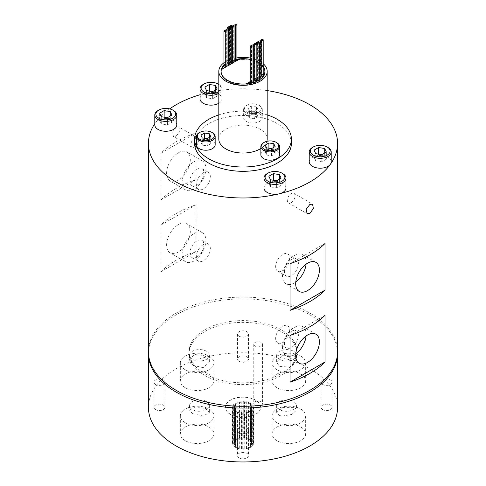<?xml version="1.0" encoding="UTF-8"?>
<svg xmlns="http://www.w3.org/2000/svg" width="486" height="486" viewBox="0 0 486 486"><rect width="100%" height="100%" fill="white"/><g stroke="black" fill="none" stroke-linecap="round" stroke-linejoin="round"><path stroke-width="0.36" stroke-dasharray="2.43 1.82" d="M196.933 185.202A9.896 5.717 120 0 0 203.397 176.479A9.896 5.717 120 0 0 201.878 168.551A9.896 5.717 120 0 0 196.933 169.043A9.896 5.717 120 0 0 190.463 177.761A9.896 5.717 120 0 0 191.982 185.695A9.896 5.717 120 0 0 196.933 185.202M203.342 172.743A9.896 5.717 -60 0 1 208.294 172.251A9.896 5.717 -60 0 1 209.806 180.185A9.896 5.717 -60 0 1 203.342 188.902A9.896 5.717 -60 0 1 198.391 189.394A9.896 5.717 -60 0 1 196.879 181.46A9.896 5.717 -60 0 1 203.342 172.743M178.459 152.762A16.773 9.684 -60 0 1 186.843 151.936A16.773 9.684 -60 0 1 189.412 165.374A16.773 9.684 -60 0 1 178.459 180.148A16.773 9.684 -60 0 1 170.076 180.98A16.773 9.684 -60 0 1 167.506 167.542A16.773 9.684 -60 0 1 178.459 152.762M194.011 161.741A16.773 9.684 -60 0 1 202.395 160.915A16.773 9.684 -60 0 1 204.964 174.353A16.773 9.684 -60 0 1 194.011 189.127A16.773 9.684 -60 0 1 185.628 189.959A16.773 9.684 -60 0 1 183.058 176.521A16.773 9.684 -60 0 1 194.011 161.741M291.4 259.5A9.896 5.717 -60 0 1 296.351 259.008A9.896 5.717 -60 0 1 297.869 266.935A9.896 5.717 -60 0 1 291.4 275.659A9.896 5.717 -60 0 1 286.454 276.151A9.896 5.717 -60 0 1 284.936 268.217A9.896 5.717 -60 0 1 291.4 259.5M282.658 270.611A9.896 5.717 120 0 0 289.121 261.887A9.896 5.717 120 0 0 287.609 253.959A9.896 5.717 120 0 0 282.658 254.451A9.896 5.717 120 0 0 276.194 263.169A9.896 5.717 120 0 0 277.706 271.103A9.896 5.717 120 0 0 282.658 270.611M306.089 264.141A16.773 9.684 120 0 0 302.705 254.743A16.773 9.684 120 0 0 294.322 255.569A16.773 9.684 120 0 0 283.368 270.35A16.773 9.684 120 0 0 285.938 283.788A16.773 9.684 120 0 0 294.322 282.955A16.773 9.684 120 0 0 295.774 282.02M218.809 91.55A9.896 5.717 0 0 0 218.809 84.503M218.809 84.443A10.996 6.348 180 0 1 222.011 88.926A10.996 6.348 180 0 1 218.809 93.403M218.809 103.281A10.996 6.348 0 0 0 222.011 98.798A10.996 6.348 0 0 0 218.791 94.308A10.996 6.348 0 0 0 206.811 92.935A94.576 54.602 0 0 0 200.019 94.746M176.782 124.914A10.996 6.348 0 0 0 173.563 120.425A10.996 6.348 0 0 0 155.623 122.484A94.576 54.602 0 0 0 154.791 123.693M285.981 187.96A10.996 6.348 0 0 0 282.761 183.471A10.996 6.348 0 0 0 270.775 182.092A10.996 6.348 0 0 0 263.989 187.96M331.209 161.844A10.996 6.348 0 0 0 327.989 157.355A10.996 6.348 0 0 0 316.003 155.982A10.996 6.348 0 0 0 309.218 161.844M293.544 407.396L282.797 407.408L276.649 412.426L279.547 415.475L282.281 416.052L291.788 414.461L296.442 410.202L295.476 408.434L293.544 407.396M279.547 409.607A9.896 5.717 180 0 1 276.649 405.567A9.896 5.717 180 0 1 282.761 400.288A9.896 5.717 180 0 1 293.544 401.527A9.896 5.717 180 0 1 296.442 405.567A9.896 5.717 180 0 1 290.33 410.846A9.896 5.717 180 0 1 279.547 409.607M203.719 355.454L206.453 357.113L209.351 362.143L203.203 367.702L192.456 365.193L190.524 363.078L189.558 359.919L194.206 354.488L203.719 355.454M206.453 351.244A9.896 5.717 0 0 0 195.67 350.005A9.896 5.717 0 0 0 189.558 355.284A9.896 5.717 0 0 0 192.456 359.324A9.896 5.717 0 0 0 203.239 360.563A9.896 5.717 0 0 0 209.351 355.284A9.896 5.717 0 0 0 206.453 351.244M293.544 355.23L282.724 355.26L276.649 362.143L279.547 366.547L290.397 366.966L296.442 359.919L293.544 355.23M279.547 359.324A9.896 5.717 180 0 1 276.649 355.284A9.896 5.717 180 0 1 282.761 350.005A9.896 5.717 180 0 1 293.544 351.244A9.896 5.717 180 0 1 296.442 355.284A9.896 5.717 180 0 1 290.33 360.563A9.896 5.717 180 0 1 279.547 359.324M192.456 413.592L189.558 410.202L195.591 406.721L206.453 408.75L209.351 412.426L203.257 416.089L192.456 413.592M206.453 401.527A9.896 5.717 0 0 0 195.67 400.288A9.896 5.717 0 0 0 189.558 405.567A9.896 5.717 0 0 0 192.456 409.607A9.896 5.717 0 0 0 203.239 410.846A9.896 5.717 0 0 0 209.351 405.567A9.896 5.717 0 0 0 206.453 401.527M185.263 440.693A16.773 9.684 180 0 1 180.349 433.846A16.773 9.684 180 0 1 190.706 424.904A16.773 9.684 180 0 1 208.98 427.006A16.773 9.684 180 0 1 213.895 433.846A16.773 9.684 180 0 1 203.537 442.795A16.773 9.684 180 0 1 185.263 440.693M185.263 422.735A16.773 9.684 180 0 1 180.349 415.888A16.773 9.684 180 0 1 190.706 406.946A16.773 9.684 180 0 1 208.98 409.042A16.773 9.684 180 0 1 213.895 415.888A16.773 9.684 180 0 1 203.537 424.837A16.773 9.684 180 0 1 185.263 422.735M185.263 387.719A16.773 9.684 180 0 1 180.349 380.872A16.773 9.684 180 0 1 190.706 371.93A16.773 9.684 180 0 1 208.98 374.026A16.773 9.684 180 0 1 213.895 380.872A16.773 9.684 180 0 1 203.537 389.821A16.773 9.684 180 0 1 185.263 387.719M185.263 369.761A16.773 9.684 180 0 1 180.349 362.914A16.773 9.684 180 0 1 190.706 353.972A16.773 9.684 180 0 1 208.98 356.068A16.773 9.684 180 0 1 213.895 362.914A16.773 9.684 180 0 1 203.537 371.863A16.773 9.684 180 0 1 185.263 369.761M277.02 387.719A16.773 9.684 180 0 1 272.105 380.872A16.773 9.684 180 0 1 282.463 371.93A16.773 9.684 180 0 1 300.737 374.026A16.773 9.684 180 0 1 305.651 380.872A16.773 9.684 180 0 1 295.294 389.821A16.773 9.684 180 0 1 277.02 387.719M277.02 369.761A16.773 9.684 180 0 1 272.105 362.914A16.773 9.684 180 0 1 282.463 353.972A16.773 9.684 180 0 1 300.737 356.068A16.773 9.684 180 0 1 305.651 362.914A16.773 9.684 180 0 1 295.294 371.863A16.773 9.684 180 0 1 277.02 369.761M277.02 440.693A16.773 9.684 180 0 1 272.105 433.846A16.773 9.684 180 0 1 282.463 424.904A16.773 9.684 180 0 1 300.737 427.006A16.773 9.684 180 0 1 305.651 433.846A16.773 9.684 180 0 1 295.294 442.795A16.773 9.684 180 0 1 277.02 440.693M277.02 422.735A16.773 9.684 180 0 1 272.105 415.888A16.773 9.684 180 0 1 282.463 406.946A16.773 9.684 180 0 1 300.737 409.042A16.773 9.684 180 0 1 305.651 415.888A16.773 9.684 180 0 1 295.294 424.837A16.773 9.684 180 0 1 277.02 422.735M227.509 63.909A0.881 0.51 0 0 0 228.469 64.018A0.881 0.51 0 0 0 229.015 63.551A0.881 0.51 0 0 0 228.754 63.186A0.881 0.51 0 0 0 227.794 63.077A0.881 0.51 0 0 0 227.254 63.551A0.881 0.51 0 0 0 227.509 63.909M229.003 63.046A0.881 0.51 0 0 0 229.957 63.156A0.881 0.51 0 0 0 230.504 62.688A0.881 0.51 0 0 0 230.243 62.33A0.881 0.51 0 0 0 229.289 62.22A0.881 0.51 0 0 0 228.742 62.688A0.881 0.51 0 0 0 229.003 63.046M230.571 62.323A0.881 0.51 0 0 0 231.53 62.433A0.881 0.51 0 0 0 232.071 61.965A0.881 0.51 0 0 0 231.816 61.601A0.881 0.51 0 0 0 230.856 61.491A0.881 0.51 0 0 0 230.315 61.965A0.881 0.51 0 0 0 230.571 62.323M235.947 61.078A0.881 0.51 0 0 0 236.901 60.574A0.881 0.51 0 0 0 236.639 60.215A0.881 0.51 0 0 0 235.686 60.106A0.881 0.51 0 0 0 235.139 60.574A0.881 0.51 0 0 0 235.4 60.932A0.881 0.51 0 0 0 235.491 60.981M234.55 61.886A0.881 0.51 0 0 0 235.491 61.382A0.881 0.51 0 0 0 235.236 61.017A0.881 0.51 0 0 0 234.276 60.908A0.881 0.51 0 0 0 233.736 61.382A0.881 0.51 0 0 0 233.991 61.74A0.881 0.51 0 0 0 234.088 61.783M233.159 62.688A0.881 0.51 0 0 0 234.088 62.184A0.881 0.51 0 0 0 233.827 61.825A0.881 0.51 0 0 0 232.867 61.716A0.881 0.51 0 0 0 232.326 62.184A0.881 0.51 0 0 0 232.581 62.542A0.881 0.51 0 0 0 232.679 62.591M231.767 63.496A0.881 0.51 0 0 0 232.679 62.986A0.881 0.51 0 0 0 232.423 62.627A0.881 0.51 0 0 0 231.464 62.518A0.881 0.51 0 0 0 230.917 62.986A0.881 0.51 0 0 0 231.178 63.344A0.881 0.51 0 0 0 231.269 63.393M230.37 64.298A0.881 0.51 0 0 0 231.269 63.794A0.881 0.51 0 0 0 231.014 63.429A0.881 0.51 0 0 0 230.054 63.32A0.881 0.51 0 0 0 229.514 63.794A0.881 0.51 0 0 0 229.769 64.152A0.881 0.51 0 0 0 229.866 64.195M228.979 65.1A0.881 0.51 0 0 0 229.866 64.595A0.881 0.51 0 0 0 229.605 64.237A0.881 0.51 0 0 0 228.651 64.128A0.881 0.51 0 0 0 228.104 64.595A0.881 0.51 0 0 0 228.365 64.954A0.881 0.51 0 0 0 228.456 65.002M227.491 65.962A0.881 0.51 0 0 0 228.456 65.458A0.881 0.51 0 0 0 228.201 65.1A0.881 0.51 0 0 0 227.241 64.99A0.881 0.51 0 0 0 226.701 65.458A0.881 0.51 0 0 0 226.956 65.817A0.881 0.51 0 0 0 227.017 65.847M226.051 66.795A0.881 0.51 0 0 0 227.017 66.29A0.881 0.51 0 0 0 226.762 65.932A0.881 0.51 0 0 0 225.802 65.817A0.881 0.51 0 0 0 225.255 66.29A0.881 0.51 0 0 0 225.516 66.649A0.881 0.51 0 0 0 225.729 66.74M224.757 67.542A0.881 0.51 0 0 0 225.729 67.032A0.881 0.51 0 0 0 225.468 66.673A0.881 0.51 0 0 0 224.514 66.564A0.881 0.51 0 0 0 223.967 67.032M257.926 80.245A0.881 0.51 0 0 0 257.671 79.88A0.881 0.51 0 0 0 256.711 79.771A0.881 0.51 0 0 0 256.171 80.245M257.914 79.74A0.881 0.51 0 0 0 257.926 79.747A0.881 0.51 0 0 1 257.659 79.382A0.881 0.51 0 0 1 258.2 78.914A0.881 0.51 0 0 1 259.16 79.024A0.881 0.51 0 0 1 259.415 79.382M260.891 78.471A0.881 0.51 0 0 0 260.63 78.112A0.881 0.51 0 0 0 259.67 77.997A0.881 0.51 0 0 0 259.129 78.471A0.881 0.51 0 0 0 259.384 78.829A0.881 0.51 0 0 0 259.415 78.847M252.009 82.207A0.881 0.51 0 0 0 251.754 81.848A0.881 0.51 0 0 0 250.794 81.739A0.881 0.51 0 0 0 250.254 82.207M253.303 81.466A0.881 0.51 0 0 0 253.042 81.101A0.881 0.51 0 0 0 252.082 80.992A0.881 0.51 0 0 0 251.541 81.466A0.881 0.51 0 0 0 251.797 81.824A0.881 0.51 0 0 0 252.009 81.915M256.171 80.014A0.881 0.51 0 0 0 256.237 79.819A0.881 0.51 0 0 0 255.976 79.461A0.881 0.51 0 0 0 255.016 79.352A0.881 0.51 0 0 0 254.476 79.819A0.881 0.51 0 0 0 254.731 80.178A0.881 0.51 0 0 0 254.743 80.184M256.128 79.364A0.881 0.51 0 0 0 257.082 79.473A0.881 0.51 0 0 0 257.629 79.005A0.881 0.51 0 0 0 257.367 78.647A0.881 0.51 0 0 0 256.414 78.538A0.881 0.51 0 0 0 255.867 79.005A0.881 0.51 0 0 0 256.128 79.364M257.519 78.556A0.881 0.51 0 0 0 258.479 78.665A0.881 0.51 0 0 0 259.02 78.197A0.881 0.51 0 0 0 258.765 77.833A0.881 0.51 0 0 0 257.805 77.724A0.881 0.51 0 0 0 257.258 78.197A0.881 0.51 0 0 0 257.519 78.556M258.91 77.742A0.881 0.51 0 0 0 259.87 77.851A0.881 0.51 0 0 0 260.411 77.383A0.881 0.51 0 0 0 260.156 77.025A0.881 0.51 0 0 0 259.196 76.916A0.881 0.51 0 0 0 258.655 77.383A0.881 0.51 0 0 0 258.91 77.742M261.802 76.569A0.881 0.51 0 0 0 261.547 76.211A0.881 0.51 0 0 0 260.587 76.102A0.881 0.51 0 0 0 260.046 76.569A0.881 0.51 0 0 0 260.302 76.928A0.881 0.51 0 0 0 260.891 77.08M254.743 80.633A0.881 0.51 0 0 0 254.482 80.275A0.881 0.51 0 0 0 253.522 80.16A0.881 0.51 0 0 0 252.981 80.633A0.881 0.51 0 0 0 253.236 80.992A0.881 0.51 0 0 0 253.303 81.022M263.199 75.755A0.881 0.51 0 0 0 262.938 75.397A0.881 0.51 0 0 0 261.978 75.287A0.881 0.51 0 0 0 261.438 75.755A0.881 0.51 0 0 0 261.693 76.12A0.881 0.51 0 0 0 261.802 76.168M291.211 202.638A5.498 3.177 120 0 0 294.802 197.796A5.498 3.177 120 0 0 293.963 193.392A5.498 3.177 120 0 0 291.211 193.659A5.498 3.177 120 0 0 287.621 198.507A5.498 3.177 120 0 0 288.459 202.911A5.498 3.177 120 0 0 291.211 202.638M194.789 137.994A5.498 3.177 -60 0 1 197.541 137.72A5.498 3.177 -60 0 1 198.379 142.125A5.498 3.177 -60 0 1 194.789 146.972A5.498 3.177 -60 0 1 192.037 147.246A5.498 3.177 -60 0 1 191.198 142.835A5.498 3.177 -60 0 1 194.789 137.994M176.126 136.195L179.814 131.408L178.933 126.98L176.126 127.217L172.633 132.119L173.435 136.505L176.126 136.195M246.973 112.084A8.469 4.89 0 0 0 258.947 112.084A8.469 4.89 0 0 0 258.947 105.17L259.573 105.529A9.349 5.395 180 0 1 262.306 109.344A9.349 5.395 180 0 1 256.541 114.332A9.349 5.395 180 0 1 246.353 113.159A9.349 5.395 180 0 1 243.614 109.344A9.349 5.395 180 0 1 246.353 105.529A9.349 5.395 180 0 1 259.573 105.529L258.947 105.17A8.469 4.89 0 0 0 246.973 105.17A8.469 4.89 0 0 0 246.973 112.084M246.353 121.421A9.349 5.395 0 0 0 256.541 122.594A9.349 5.395 0 0 0 262.306 117.606A9.349 5.395 0 0 0 259.573 113.791A9.349 5.395 0 0 0 249.385 112.618A9.349 5.395 0 0 0 243.614 117.606A9.349 5.395 0 0 0 246.353 121.421M215.17 144.822A9.349 5.395 0 0 0 212.431 141.007A9.349 5.395 0 0 0 202.243 139.834A9.349 5.395 0 0 0 196.478 144.822M279.565 154.785A9.349 5.395 0 0 0 276.826 150.97A9.349 5.395 0 0 0 266.638 149.797A9.349 5.395 0 0 0 260.867 154.785M251.912 439.873A0.881 0.51 180 0 1 252.167 440.231A0.881 0.51 180 0 1 251.627 440.705A0.881 0.51 180 0 1 250.667 440.589A0.881 0.51 180 0 1 250.405 440.231A0.881 0.51 180 0 1 250.952 439.763A0.881 0.51 180 0 1 251.912 439.873M251.912 403.957A0.881 0.51 180 0 1 252.167 404.316A0.881 0.51 180 0 1 251.627 404.783A0.881 0.51 180 0 1 250.667 404.674A0.881 0.51 180 0 1 250.405 404.316A0.881 0.51 180 0 1 250.952 403.848A0.881 0.51 180 0 1 251.912 403.957M252.908 441.209A0.881 0.51 180 0 1 253.17 441.567A0.881 0.51 180 0 1 252.623 442.035A0.881 0.51 180 0 1 251.669 441.926A0.881 0.51 180 0 1 251.408 441.567A0.881 0.51 180 0 1 251.955 441.1A0.881 0.51 180 0 1 252.908 441.209M252.908 405.294A0.881 0.51 180 0 1 253.17 405.652A0.881 0.51 180 0 1 252.623 406.12A0.881 0.51 180 0 1 251.669 406.01A0.881 0.51 180 0 1 251.408 405.652A0.881 0.51 180 0 1 251.955 405.184A0.881 0.51 180 0 1 252.908 405.294M253.279 442.649A0.881 0.51 180 0 1 253.54 443.007A0.881 0.51 180 0 1 252.993 443.475A0.881 0.51 180 0 1 252.034 443.366A0.881 0.51 180 0 1 251.778 443.007A0.881 0.51 180 0 1 252.319 442.539A0.881 0.51 180 0 1 253.279 442.649M253.279 406.733A0.881 0.51 180 0 1 253.54 407.092A0.881 0.51 180 0 1 252.993 407.56A0.881 0.51 180 0 1 252.034 407.45A0.881 0.51 180 0 1 251.778 407.092A0.881 0.51 180 0 1 252.319 406.624A0.881 0.51 180 0 1 253.279 406.733M252.993 444.095A0.881 0.51 180 0 1 253.249 444.453A0.881 0.51 180 0 1 252.708 444.927A0.881 0.51 180 0 1 251.748 444.812A0.881 0.51 180 0 1 251.487 444.453A0.881 0.51 180 0 1 252.034 443.985A0.881 0.51 180 0 1 252.993 444.095M252.993 408.179A0.881 0.51 180 0 1 253.249 408.538A0.881 0.51 180 0 1 252.708 409.005A0.881 0.51 180 0 1 251.748 408.896A0.881 0.51 180 0 1 251.487 408.538A0.881 0.51 180 0 1 252.034 408.07A0.881 0.51 180 0 1 252.993 408.179M252.064 445.449A0.881 0.51 180 0 1 252.319 445.808A0.881 0.51 180 0 1 251.778 446.276A0.881 0.51 180 0 1 250.819 446.166A0.881 0.51 180 0 1 250.563 445.808A0.881 0.51 180 0 1 251.104 445.34A0.881 0.51 180 0 1 252.064 445.449M252.064 409.534A0.881 0.51 180 0 1 252.319 409.892A0.881 0.51 180 0 1 251.778 410.36A0.881 0.51 180 0 1 250.819 410.251A0.881 0.51 180 0 1 250.563 409.892A0.881 0.51 180 0 1 251.104 409.425A0.881 0.51 180 0 1 252.064 409.534M250.563 446.616A0.881 0.51 180 0 1 250.819 446.98A0.881 0.51 180 0 1 250.278 447.448A0.881 0.51 180 0 1 249.318 447.339A0.881 0.51 180 0 1 249.057 446.98A0.881 0.51 180 0 1 249.604 446.506A0.881 0.51 180 0 1 250.563 446.616M250.563 410.7A0.881 0.51 180 0 1 250.819 411.059A0.881 0.51 180 0 1 250.278 411.533A0.881 0.51 180 0 1 249.318 411.423A0.881 0.51 180 0 1 249.057 411.059A0.881 0.51 180 0 1 249.604 410.591A0.881 0.51 180 0 1 250.563 410.7M248.583 447.521A0.881 0.51 180 0 1 248.844 447.879A0.881 0.51 180 0 1 248.297 448.353A0.881 0.51 180 0 1 247.344 448.244A0.881 0.51 180 0 1 247.082 447.879A0.881 0.51 180 0 1 247.623 447.412A0.881 0.51 180 0 1 248.583 447.521M248.583 411.606A0.881 0.51 180 0 1 248.844 411.964A0.881 0.51 180 0 1 248.297 412.438A0.881 0.51 180 0 1 247.344 412.328A0.881 0.51 180 0 1 247.082 411.964A0.881 0.51 180 0 1 247.623 411.496A0.881 0.51 180 0 1 248.583 411.606M246.268 448.104A0.881 0.51 180 0 1 246.53 448.463A0.881 0.51 180 0 1 245.983 448.93A0.881 0.51 180 0 1 245.029 448.821A0.881 0.51 180 0 1 244.768 448.463A0.881 0.51 180 0 1 245.315 447.989A0.881 0.51 180 0 1 246.268 448.104M246.268 412.189A0.881 0.51 180 0 1 246.53 412.547A0.881 0.51 180 0 1 245.983 413.015A0.881 0.51 180 0 1 245.029 412.906A0.881 0.51 180 0 1 244.768 412.547A0.881 0.51 180 0 1 245.315 412.073A0.881 0.51 180 0 1 246.268 412.189M243.778 448.317A0.881 0.51 180 0 1 244.033 448.675A0.881 0.51 180 0 1 243.492 449.143A0.881 0.51 180 0 1 242.532 449.034A0.881 0.51 180 0 1 242.277 448.675A0.881 0.51 180 0 1 242.818 448.207A0.881 0.51 180 0 1 243.778 448.317M243.778 412.401A0.881 0.51 180 0 1 244.033 412.76A0.881 0.51 180 0 1 243.492 413.228A0.881 0.51 180 0 1 242.532 413.118A0.881 0.51 180 0 1 242.277 412.76A0.881 0.51 180 0 1 242.818 412.286A0.881 0.51 180 0 1 243.778 412.401M241.269 448.147A0.881 0.51 180 0 1 241.53 448.505A0.881 0.51 180 0 1 240.983 448.979A0.881 0.51 180 0 1 240.029 448.864A0.881 0.51 180 0 1 239.768 448.505A0.881 0.51 180 0 1 240.315 448.037A0.881 0.51 180 0 1 241.269 448.147M241.269 412.231A0.881 0.51 180 0 1 241.53 412.59A0.881 0.51 180 0 1 240.983 413.057A0.881 0.51 180 0 1 240.029 412.948A0.881 0.51 180 0 1 239.768 412.59A0.881 0.51 180 0 1 240.315 412.122A0.881 0.51 180 0 1 241.269 412.231M238.93 447.612A0.881 0.51 180 0 1 239.185 447.971A0.881 0.51 180 0 1 238.644 448.438A0.881 0.51 180 0 1 237.684 448.329A0.881 0.51 180 0 1 237.423 447.971A0.881 0.51 180 0 1 237.97 447.503A0.881 0.51 180 0 1 238.93 447.612M238.93 411.697A0.881 0.51 180 0 1 239.185 412.055A0.881 0.51 180 0 1 238.644 412.523A0.881 0.51 180 0 1 237.684 412.414A0.881 0.51 180 0 1 237.423 412.055A0.881 0.51 180 0 1 237.97 411.587A0.881 0.51 180 0 1 238.93 411.697M235.333 445.601A0.881 0.51 180 0 1 235.595 445.966A0.881 0.51 180 0 1 235.048 446.434A0.881 0.51 180 0 1 234.088 446.324A0.881 0.51 180 0 1 233.833 445.966A0.881 0.51 180 0 1 234.374 445.492A0.881 0.51 180 0 1 235.333 445.601M235.333 409.686A0.881 0.51 180 0 1 235.595 410.044A0.881 0.51 180 0 1 235.048 410.518A0.881 0.51 180 0 1 234.088 410.409A0.881 0.51 180 0 1 233.833 410.044A0.881 0.51 180 0 1 234.374 409.577A0.881 0.51 180 0 1 235.333 409.686M234.331 444.271A0.881 0.51 180 0 1 234.592 444.629A0.881 0.51 180 0 1 234.045 445.097A0.881 0.51 180 0 1 233.092 444.988A0.881 0.51 180 0 1 232.83 444.629A0.881 0.51 180 0 1 233.377 444.155A0.881 0.51 180 0 1 234.331 444.271M234.331 408.349A0.881 0.51 180 0 1 234.592 408.714A0.881 0.51 180 0 1 234.045 409.182A0.881 0.51 180 0 1 233.092 409.072A0.881 0.51 180 0 1 232.83 408.714A0.881 0.51 180 0 1 233.377 408.24A0.881 0.51 180 0 1 234.331 408.349M233.966 442.825A0.881 0.51 180 0 1 234.222 443.189A0.881 0.51 180 0 1 233.681 443.657A0.881 0.51 180 0 1 232.721 443.548A0.881 0.51 180 0 1 232.46 443.189A0.881 0.51 180 0 1 233.007 442.716A0.881 0.51 180 0 1 233.966 442.825M233.966 406.91A0.881 0.51 180 0 1 234.222 407.274A0.881 0.51 180 0 1 233.681 407.742A0.881 0.51 180 0 1 232.721 407.633A0.881 0.51 180 0 1 232.46 407.274A0.881 0.51 180 0 1 233.007 406.8A0.881 0.51 180 0 1 233.966 406.91M234.252 441.379A0.881 0.51 180 0 1 234.513 441.744A0.881 0.51 180 0 1 233.966 442.211A0.881 0.51 180 0 1 233.007 442.102A0.881 0.51 180 0 1 232.751 441.744A0.881 0.51 180 0 1 233.292 441.27A0.881 0.51 180 0 1 234.252 441.379M234.252 405.464A0.881 0.51 180 0 1 234.513 405.822A0.881 0.51 180 0 1 233.966 406.296A0.881 0.51 180 0 1 233.007 406.187A0.881 0.51 180 0 1 232.751 405.822A0.881 0.51 180 0 1 233.292 405.354A0.881 0.51 180 0 1 234.252 405.464M235.181 440.03A0.881 0.51 180 0 1 235.437 440.389A0.881 0.51 180 0 1 234.896 440.857A0.881 0.51 180 0 1 233.936 440.747A0.881 0.51 180 0 1 233.681 440.389A0.881 0.51 180 0 1 234.222 439.915A0.881 0.51 180 0 1 235.181 440.03M235.181 404.109A0.881 0.51 180 0 1 235.437 404.474A0.881 0.51 180 0 1 234.896 404.941A0.881 0.51 180 0 1 233.936 404.832A0.881 0.51 180 0 1 233.681 404.474A0.881 0.51 180 0 1 234.222 404A0.881 0.51 180 0 1 235.181 404.109M236.682 438.858A0.881 0.51 180 0 1 236.943 439.216A0.881 0.51 180 0 1 236.396 439.69A0.881 0.51 180 0 1 235.437 439.575A0.881 0.51 180 0 1 235.181 439.216A0.881 0.51 180 0 1 235.722 438.749A0.881 0.51 180 0 1 236.682 438.858M236.682 402.943A0.881 0.51 180 0 1 236.943 403.301A0.881 0.51 180 0 1 236.396 403.769A0.881 0.51 180 0 1 235.437 403.659A0.881 0.51 180 0 1 235.181 403.301A0.881 0.51 180 0 1 235.722 402.833A0.881 0.51 180 0 1 236.682 402.943M238.656 437.953A0.881 0.51 180 0 1 238.918 438.311A0.881 0.51 180 0 1 238.377 438.785A0.881 0.51 180 0 1 237.417 438.67A0.881 0.51 180 0 1 237.156 438.311A0.881 0.51 180 0 1 237.703 437.843A0.881 0.51 180 0 1 238.656 437.953M238.656 402.037A0.881 0.51 180 0 1 238.918 402.396A0.881 0.51 180 0 1 238.377 402.87A0.881 0.51 180 0 1 237.417 402.754A0.881 0.51 180 0 1 237.156 402.396A0.881 0.51 180 0 1 237.703 401.928A0.881 0.51 180 0 1 238.656 402.037M240.971 437.376A0.881 0.51 180 0 1 241.232 437.734A0.881 0.51 180 0 1 240.685 438.202A0.881 0.51 180 0 1 239.732 438.093A0.881 0.51 180 0 1 239.47 437.734A0.881 0.51 180 0 1 240.017 437.266A0.881 0.51 180 0 1 240.971 437.376M240.971 401.46A0.881 0.51 180 0 1 241.232 401.819A0.881 0.51 180 0 1 240.685 402.287A0.881 0.51 180 0 1 239.732 402.177A0.881 0.51 180 0 1 239.47 401.819A0.881 0.51 180 0 1 240.017 401.351A0.881 0.51 180 0 1 240.971 401.46M243.468 437.163A0.881 0.51 180 0 1 243.723 437.522A0.881 0.51 180 0 1 243.182 437.989A0.881 0.51 180 0 1 242.222 437.88A0.881 0.51 180 0 1 241.967 437.522A0.881 0.51 180 0 1 242.508 437.054A0.881 0.51 180 0 1 243.468 437.163M243.468 401.248A0.881 0.51 180 0 1 243.723 401.606A0.881 0.51 180 0 1 243.182 402.074A0.881 0.51 180 0 1 242.222 401.965A0.881 0.51 180 0 1 241.967 401.606A0.881 0.51 180 0 1 242.508 401.138A0.881 0.51 180 0 1 243.468 401.248M245.971 437.327A0.881 0.51 180 0 1 246.232 437.692A0.881 0.51 180 0 1 245.685 438.159A0.881 0.51 180 0 1 244.731 438.05A0.881 0.51 180 0 1 244.47 437.692A0.881 0.51 180 0 1 245.017 437.218A0.881 0.51 180 0 1 245.971 437.327M245.971 401.412A0.881 0.51 180 0 1 246.232 401.77A0.881 0.51 180 0 1 245.685 402.244A0.881 0.51 180 0 1 244.731 402.135A0.881 0.51 180 0 1 244.47 401.77A0.881 0.51 180 0 1 245.017 401.302A0.881 0.51 180 0 1 245.971 401.412M248.316 437.868A0.881 0.51 180 0 1 248.577 438.226A0.881 0.51 180 0 1 248.03 438.694A0.881 0.51 180 0 1 247.07 438.585A0.881 0.51 180 0 1 246.815 438.226A0.881 0.51 180 0 1 247.356 437.752A0.881 0.51 180 0 1 248.316 437.868M248.316 401.946A0.881 0.51 180 0 1 248.577 402.311A0.881 0.51 180 0 1 248.03 402.779A0.881 0.51 180 0 1 247.07 402.669A0.881 0.51 180 0 1 246.815 402.311A0.881 0.51 180 0 1 247.356 401.837A0.881 0.51 180 0 1 248.316 401.946M236.901 446.743A0.881 0.51 180 0 1 237.162 447.102A0.881 0.51 180 0 1 236.615 447.576A0.881 0.51 180 0 1 235.655 447.46A0.881 0.51 180 0 1 235.4 447.102A0.881 0.51 180 0 1 235.941 446.634A0.881 0.51 180 0 1 236.901 446.743M236.901 410.828A0.881 0.51 180 0 1 237.162 411.186A0.881 0.51 180 0 1 236.615 411.654A0.881 0.51 180 0 1 235.655 411.545A0.881 0.51 180 0 1 235.4 411.186A0.881 0.51 180 0 1 235.941 410.719A0.881 0.51 180 0 1 236.901 410.828M250.345 438.73A0.881 0.51 180 0 1 250.6 439.095A0.881 0.51 180 0 1 250.059 439.563A0.881 0.51 180 0 1 249.099 439.453A0.881 0.51 180 0 1 248.838 439.095A0.881 0.51 180 0 1 249.385 438.621A0.881 0.51 180 0 1 250.345 438.73M250.345 402.815A0.881 0.51 180 0 1 250.6 403.173A0.881 0.51 180 0 1 250.059 403.647A0.881 0.51 180 0 1 249.099 403.538A0.881 0.51 180 0 1 248.838 403.173A0.881 0.51 180 0 1 249.385 402.706A0.881 0.51 180 0 1 250.345 402.815M221.13 72.712A21.882 12.636 0 0 0 227.527 81.198A21.882 12.636 0 0 0 251.013 84.023A21.882 12.636 0 0 0 264.87 72.712M264.882 72.268A21.882 12.636 0 0 0 258.473 63.332A21.882 12.636 0 0 0 234.623 60.592A21.882 12.636 0 0 0 221.118 72.268M263.199 66.503A21.882 12.636 0 0 0 258.473 62.433A21.882 12.636 0 0 0 250.254 59.45M246.232 83.926L246.232 84.224A21.882 12.636 0 0 0 264.591 73.787M263.199 66.339A21.992 12.697 0 0 0 258.552 62.39A21.992 12.697 0 0 0 250.254 59.383M236.901 59.171A21.992 12.697 0 0 0 223.967 65.002M264.87 70.92A21.992 12.697 0 0 0 258.552 63.289A21.992 12.697 0 0 0 235.674 60.294A21.992 12.697 0 0 0 221.13 70.92M221.021 71.819A21.992 12.697 0 0 0 221.009 72.268A21.992 12.697 0 0 0 227.448 81.247A21.992 12.697 0 0 0 251.414 83.999A21.992 12.697 0 0 0 264.992 72.268A21.992 12.697 0 0 0 264.979 71.819M263.199 63.678A24.191 13.966 0 0 0 260.107 61.491A24.191 13.966 0 0 0 250.254 58.041M218.809 139.069A24.191 13.966 180 0 1 233.742 126.166A24.191 13.966 180 0 1 260.107 129.191A24.191 13.966 180 0 1 267.191 139.069M266.881 141.311A24.191 13.966 180 0 1 260.867 148.485M291.387 143.382A48.387 27.933 0 0 0 277.214 123.626A48.387 27.933 0 0 0 224.483 117.569A48.387 27.933 0 0 0 194.613 143.382M155.538 409.607A5.498 3.177 180 0 1 153.922 407.359A5.498 3.177 180 0 1 157.318 404.431A5.498 3.177 180 0 1 163.314 405.117A5.498 3.177 180 0 1 164.924 407.359A5.498 3.177 180 0 1 161.528 410.293A5.498 3.177 180 0 1 155.538 409.607M155.538 384.462A5.498 3.177 180 0 1 153.922 382.221A5.498 3.177 180 0 1 157.318 379.287A5.498 3.177 180 0 1 163.314 379.973A5.498 3.177 180 0 1 164.924 382.221A5.498 3.177 180 0 1 161.528 385.155A5.498 3.177 180 0 1 155.538 384.462M239.112 361.353A5.498 3.177 180 0 1 237.502 359.111A5.498 3.177 180 0 1 240.898 356.177A5.498 3.177 180 0 1 246.888 356.864A5.498 3.177 180 0 1 248.498 359.111A5.498 3.177 180 0 1 245.102 362.04A5.498 3.177 180 0 1 239.112 361.353M239.112 336.215A5.498 3.177 180 0 1 237.502 333.967A5.498 3.177 180 0 1 240.898 331.033A5.498 3.177 180 0 1 246.888 331.725A5.498 3.177 180 0 1 248.498 333.967A5.498 3.177 180 0 1 245.102 336.901A5.498 3.177 180 0 1 239.112 336.215M239.112 457.861A5.498 3.177 180 0 1 237.502 455.613A5.498 3.177 180 0 1 240.898 452.679A5.498 3.177 180 0 1 246.888 453.371A5.498 3.177 180 0 1 248.498 455.613A5.498 3.177 180 0 1 245.102 458.547A5.498 3.177 180 0 1 239.112 457.861M239.112 432.716A5.498 3.177 180 0 1 237.502 430.475A5.498 3.177 180 0 1 240.898 427.54A5.498 3.177 180 0 1 246.888 428.227A5.498 3.177 180 0 1 248.498 430.475A5.498 3.177 180 0 1 245.102 433.403A5.498 3.177 180 0 1 239.112 432.716M230.558 414.546A17.593 10.157 180 0 1 225.407 407.359A17.593 10.157 180 0 1 236.269 397.979A17.593 10.157 180 0 1 255.442 400.178A17.593 10.157 180 0 1 260.593 407.359A17.593 10.157 180 0 1 249.731 416.745A17.593 10.157 180 0 1 230.558 414.546M230.558 414.364A17.593 10.157 180 0 1 225.407 407.183A17.593 10.157 180 0 1 236.269 397.797A17.593 10.157 180 0 1 255.442 399.996A17.593 10.157 180 0 1 260.593 407.183A17.593 10.157 180 0 1 249.731 416.569A17.593 10.157 180 0 1 230.558 414.364M196.933 257.033A9.896 5.717 120 0 0 203.397 248.31A9.896 5.717 120 0 0 201.878 240.382A9.896 5.717 120 0 0 196.933 240.874A9.896 5.717 120 0 0 190.463 249.591A9.896 5.717 120 0 0 191.982 257.525A9.896 5.717 120 0 0 196.933 257.033M203.342 244.573A9.896 5.717 -60 0 1 208.294 244.081A9.896 5.717 -60 0 1 209.806 252.015A9.896 5.717 -60 0 1 203.342 260.733A9.896 5.717 -60 0 1 198.391 261.225A9.896 5.717 -60 0 1 196.879 253.297A9.896 5.717 -60 0 1 203.342 244.573M291.4 331.331A9.896 5.717 -60 0 1 296.351 330.838A9.896 5.717 -60 0 1 297.869 338.772A9.896 5.717 -60 0 1 291.4 347.49A9.896 5.717 -60 0 1 286.454 347.982A9.896 5.717 -60 0 1 284.936 340.048A9.896 5.717 -60 0 1 291.4 331.331M282.658 342.442A9.896 5.717 120 0 0 289.121 333.724A9.896 5.717 120 0 0 287.609 325.79A9.896 5.717 120 0 0 282.658 326.282A9.896 5.717 120 0 0 276.194 335A9.896 5.717 120 0 0 277.706 342.934A9.896 5.717 120 0 0 282.658 342.442M178.459 224.593A16.773 9.684 -60 0 1 186.843 223.767A16.773 9.684 -60 0 1 189.412 237.204A16.773 9.684 -60 0 1 178.459 251.979A16.773 9.684 -60 0 1 170.076 252.811A16.773 9.684 -60 0 1 167.506 239.373A16.773 9.684 -60 0 1 178.459 224.593M194.011 233.572A16.773 9.684 -60 0 1 202.395 232.745A16.773 9.684 -60 0 1 204.964 246.183A16.773 9.684 -60 0 1 194.011 260.958A16.773 9.684 -60 0 1 185.628 261.79A16.773 9.684 -60 0 1 183.058 248.352A16.773 9.684 -60 0 1 194.011 233.572M306.089 335.978A16.773 9.684 120 0 0 302.705 326.574A16.773 9.684 120 0 0 294.322 327.406A16.773 9.684 120 0 0 283.368 342.18A16.773 9.684 120 0 0 285.938 355.618A16.773 9.684 120 0 0 294.322 354.792A16.773 9.684 120 0 0 295.774 353.851M322.686 409.607A5.498 3.177 180 0 1 321.076 407.359A5.498 3.177 180 0 1 324.472 404.431A5.498 3.177 180 0 1 330.462 405.117A5.498 3.177 180 0 1 332.078 407.359A5.498 3.177 180 0 1 328.682 410.293A5.498 3.177 180 0 1 322.686 409.607M322.686 384.462A5.498 3.177 180 0 1 321.076 382.221A5.498 3.177 180 0 1 324.472 379.287A5.498 3.177 180 0 1 330.462 379.973A5.498 3.177 180 0 1 332.078 382.221A5.498 3.177 180 0 1 328.682 385.155A5.498 3.177 180 0 1 322.686 384.462M204.898 373.691A53.885 31.11 0 0 0 263.619 380.435A53.885 31.11 0 0 0 296.885 351.694A53.885 31.11 0 0 0 281.102 329.696A53.885 31.11 0 0 0 222.381 322.947A53.885 31.11 0 0 0 189.115 351.694A53.885 31.11 0 0 0 204.898 373.691M204.898 375.484A53.885 31.11 0 0 0 263.619 382.227A53.885 31.11 0 0 0 296.885 353.486A53.885 31.11 0 0 0 281.102 331.488A53.885 31.11 0 0 0 222.381 324.745A53.885 31.11 0 0 0 189.115 353.486A53.885 31.11 0 0 0 204.898 375.484M337.563 352.587A94.576 54.602 0 0 0 309.874 314.879A94.576 54.602 0 0 0 207.528 302.875A94.576 54.602 0 0 0 148.437 352.587M337.576 407.359A94.576 54.602 0 0 0 309.874 368.752A94.576 54.602 0 0 0 206.811 356.918A94.576 54.602 0 0 0 148.424 407.359M337.576 351.694A94.576 54.602 0 0 0 309.874 313.081A94.576 54.602 0 0 0 206.811 301.247A94.576 54.602 0 0 0 148.424 351.694M169.687 108.888A94.576 54.602 0 0 0 155.623 122.484A10.996 6.348 0 0 0 154.791 124.914M267.191 90.596A94.576 54.602 0 0 0 206.811 92.935A10.996 6.348 0 0 0 200.019 98.798M195.967 204.837L195.967 251.523A94.576 54.602 180 0 0 160.951 271.741L160.951 225.054A94.576 54.602 0 0 1 195.967 204.837L160.951 225.054M195.967 133L195.967 179.692A94.576 54.602 180 0 0 160.951 199.91L160.951 153.218A94.576 54.602 0 0 1 195.967 133L160.951 153.218M221.482 69.431A21.882 12.636 180 0 0 221.355 69.863L239.768 59.231A21.882 12.636 180 0 0 239.021 59.304M223.967 65.489A21.882 12.636 180 0 1 236.901 59.596M263.199 74.431L250.254 81.903M246.839 83.871L246.232 84.224M267.191 114.878A48.387 27.933 0 0 0 218.809 114.878M325.049 315.274L290.033 335.492M160.951 271.741L195.967 251.523M236.901 57.852A24.191 13.966 0 0 0 223.967 62.743M221.355 69.863L221.355 69.504M239.768 58.873L239.768 59.231M263.199 74.066L250.254 81.545M263.606 142.708A9.349 5.395 180 0 1 276.826 142.708M266.626 155.058L271.528 155.818L275.125 153.746L273.806 150.915L268.904 150.156L265.307 152.227L266.626 155.058L266.626 147.878M265.307 152.227L265.307 145.047M268.904 150.156L268.904 148.23M273.806 150.915L273.806 147.325M275.125 153.746L275.125 146.565M271.528 155.818L271.528 148.637M199.211 132.745A9.349 5.395 180 0 1 212.431 132.745M254.275 111.458L257.866 109.386L256.553 106.556L251.645 105.796L248.054 107.868L249.373 110.699L254.275 111.458L254.275 118.645L257.866 116.567L257.866 109.386M204.509 140.193L200.918 142.264L202.231 145.101L207.139 145.861L210.73 143.783L209.411 140.952L204.509 140.193L204.509 138.267M209.411 140.952L209.411 137.362M210.73 143.783L210.73 136.602M207.139 145.861L207.139 138.674M202.231 145.101L202.231 137.915M200.918 142.264L200.918 135.084M257.866 116.567L256.553 113.736L251.645 112.977L248.054 115.048L249.373 117.885L254.275 118.645M249.373 117.885L249.373 110.699M248.054 115.048L248.054 107.868M251.645 112.977L251.645 105.796M256.553 113.736L256.553 106.556M312.437 147.477A10.996 6.348 180 0 1 327.989 147.477M267.209 173.593A10.996 6.348 180 0 1 282.761 173.593M158.011 110.547A10.996 6.348 180 0 1 173.563 110.547M203.239 84.436A10.996 6.348 180 0 1 218.791 84.436M315.724 160.848L321.86 161.795L326.349 159.201L324.703 155.66L318.573 154.712L314.084 157.306L315.724 160.848L315.724 153.661M314.084 157.306L314.084 150.119M318.573 154.712L318.573 154.105M324.703 155.66L324.703 152.969M326.349 159.201L326.349 152.021M321.86 161.795L321.86 154.609M268.849 183.416L270.495 186.958L276.625 187.906L281.115 185.318L279.474 181.776L273.339 180.828L268.849 183.416L268.849 176.236M273.339 180.828L273.339 180.215M279.474 181.776L279.474 179.085M281.115 185.318L281.115 178.131M276.625 187.906L276.625 180.725M270.495 186.958L270.495 179.777M170.276 118.73L164.14 117.782L159.651 120.376L161.297 123.918L167.427 124.866L171.916 122.272L170.276 118.73L170.276 116.039M171.916 122.272L171.916 115.091M167.427 124.866L167.427 117.679M161.297 123.918L161.297 116.731M159.651 120.376L159.651 113.189M164.14 117.782L164.14 117.175M217.151 96.155L215.505 92.619L209.375 91.666L204.885 94.26L206.526 97.801L212.661 98.749L217.151 96.155L217.151 88.974M212.661 98.749L212.661 91.568M206.526 97.801L206.526 90.615M204.885 94.26L204.885 87.079M209.375 91.666L209.375 91.058M215.505 92.619L215.505 89.922M325.049 243.443L290.033 263.661M160.951 199.91L195.967 179.692M255.053 405.342A4.398 2.539 180 0 1 253.765 403.544A4.398 2.539 180 0 1 256.48 401.199A4.398 2.539 180 0 1 261.274 401.752A4.398 2.539 180 0 1 262.562 403.544A4.398 2.539 180 0 1 259.846 405.889A4.398 2.539 180 0 1 255.053 405.342M255.053 346.081A4.398 2.539 180 0 1 253.765 344.282A4.398 2.539 180 0 1 256.48 341.937A4.398 2.539 180 0 1 261.274 342.49A4.398 2.539 180 0 1 262.562 344.282A4.398 2.539 180 0 1 259.846 346.633A4.398 2.539 180 0 1 255.053 346.081M208.294 172.251L201.878 168.551M202.395 160.915L186.843 151.936M287.609 253.959L296.351 259.008M302.705 254.743L315.924 262.373M222.011 88.926L222.011 98.798M276.649 405.567L276.649 412.426M189.558 355.284L189.558 359.919M276.649 355.284L276.649 362.143M189.558 405.567L189.558 410.202M180.349 415.888L180.349 433.846M180.349 362.914L180.349 380.872M272.105 362.914L272.105 380.872M272.105 415.888L272.105 433.846M229.015 28.17L229.015 63.551M230.504 27.374L230.504 62.688M232.071 26.59L232.071 61.965M256.237 44.135L256.237 79.819M257.629 43.94L257.629 79.005M259.02 43.041L259.02 78.197M260.411 42.1L260.411 77.383M293.963 193.392L312.565 204.132M197.541 137.72L178.933 126.98M262.306 109.344L262.306 117.606M252.167 440.231L252.167 404.316M253.17 441.567L253.17 405.652M253.54 443.007L253.54 407.092M253.249 444.453L253.249 408.538M252.319 445.808L252.319 409.892M250.819 446.98L250.819 411.059M248.844 447.879L248.844 411.964M246.53 448.463L246.53 412.547M244.033 448.675L244.033 412.76M241.53 448.505L241.53 412.59M239.185 447.971L239.185 412.055M235.595 445.966L235.595 410.044M234.592 444.629L234.592 408.714M234.222 443.189L234.222 407.274M234.513 441.744L234.513 405.822M235.437 440.389L235.437 404.474M236.943 439.216L236.943 403.301M238.918 438.311L238.918 402.396M241.232 437.734L241.232 401.819M243.723 437.522L243.723 401.606M246.232 437.692L246.232 401.77M248.577 438.226L248.577 402.311M237.162 447.102L237.162 411.186M250.6 439.095L250.6 403.173M221.009 72.268L221.009 71.369M153.922 382.221L153.922 407.359M237.502 333.967L237.502 359.111M237.502 430.475L237.502 455.613M208.294 244.081L201.878 240.382M287.609 325.79L296.351 330.838M202.395 232.745L186.843 223.767M302.705 326.574L315.924 334.204M321.076 382.221L321.076 407.359M296.885 351.694L296.885 353.486M189.115 351.694L189.115 353.486M332.078 382.221L332.078 407.359M285.938 355.618L299.157 363.255M185.628 261.79L170.076 252.811M277.706 342.934L286.454 347.982M198.391 261.225L191.982 257.525M248.498 430.475L248.498 455.613M248.498 333.967L248.498 359.111M164.924 382.221L164.924 407.359M264.992 72.268L264.992 71.369M248.838 439.095L248.838 403.173M235.4 447.102L235.4 411.186M246.815 438.226L246.815 402.311M244.47 437.692L244.47 401.77M241.967 437.522L241.967 401.606M239.47 437.734L239.47 401.819M237.156 438.311L237.156 402.396M235.181 439.216L235.181 403.301M233.681 440.389L233.681 404.474M232.751 441.744L232.751 405.822M232.46 443.189L232.46 407.274M232.83 444.629L232.83 408.714M233.833 445.966L233.833 410.044M237.423 447.971L237.423 412.055M239.768 448.505L239.768 412.59M242.277 448.675L242.277 412.76M244.768 448.463L244.768 412.547M247.082 447.879L247.082 411.964M249.057 446.98L249.057 411.059M250.563 445.808L250.563 409.892M251.487 444.453L251.487 408.538M251.778 443.007L251.778 407.092M251.408 441.567L251.408 405.652M250.405 440.231L250.405 404.316M243.614 109.344L243.614 117.606M246.973 105.17L246.353 105.529M192.037 147.246L173.435 136.499M288.459 202.911L307.067 213.658M261.438 40.241L261.438 75.755M252.981 45.155L252.981 80.633M260.046 41.055L260.046 76.569M258.655 41.863L258.655 77.383M257.258 42.677L257.258 78.197M255.867 43.491L255.867 79.005M254.476 44.354L254.476 79.819M251.541 45.842L251.541 81.466M259.129 43.09L259.129 78.471M257.659 43.959L257.659 79.382M225.255 30.667L225.255 66.29M226.701 29.98L226.701 65.458M228.104 29.136L228.104 64.595M229.514 28.273L229.514 63.794M230.917 27.471L230.917 62.986M232.326 26.663L232.326 62.184M233.736 25.861L233.736 61.382M235.139 25.059L235.139 60.574M230.315 26.457L230.315 61.965M228.742 27.265L228.742 62.688M227.254 29.069L227.254 63.551M305.651 415.888L305.651 433.846M305.651 362.914L305.651 380.872M213.895 362.914L213.895 380.872M213.895 415.888L213.895 433.846M209.351 405.567L209.351 412.426M296.442 355.284L296.442 359.919M209.351 355.284L209.351 362.143M296.442 405.567L296.442 410.202M285.938 283.788L299.157 291.418M277.706 271.103L286.454 276.151M185.628 189.959L170.076 180.98M198.391 189.394L191.982 185.695M253.765 344.282L253.765 403.544M262.562 344.282L262.562 403.544"/><path stroke-width="0.73" d="M307.541 290.592A16.773 9.684 120 0 0 318.494 275.811A16.773 9.684 120 0 0 315.924 262.373A16.773 9.684 120 0 0 307.541 263.205A16.773 9.684 120 0 0 296.588 277.98A16.773 9.684 120 0 0 299.157 291.418A16.773 9.684 120 0 0 307.541 290.592M295.774 282.02A16.773 9.684 120 0 0 306.089 264.141M313.215 155.113A9.896 5.717 0 0 0 327.212 155.113A9.896 5.717 0 0 0 327.212 147.027L327.989 147.477A10.996 6.348 180 0 1 331.209 151.966A10.996 6.348 180 0 1 324.423 157.835A10.996 6.348 180 0 1 312.437 156.456A10.996 6.348 180 0 1 309.218 151.966A10.996 6.348 180 0 1 312.437 147.477L313.215 147.027A9.896 5.717 0 0 0 313.215 155.113M267.986 181.223A9.896 5.717 0 0 0 281.983 181.223A9.896 5.717 0 0 0 281.983 173.144L282.761 173.593A10.996 6.348 180 0 1 285.981 178.083A10.996 6.348 180 0 1 279.189 183.951A10.996 6.348 180 0 1 267.209 182.572A10.996 6.348 180 0 1 263.989 178.083A10.996 6.348 180 0 1 267.209 173.593L267.986 173.144A9.896 5.717 0 0 0 267.986 181.223M158.788 118.183A9.896 5.717 0 0 0 172.785 118.183A9.896 5.717 0 0 0 172.785 110.097L173.563 110.547A10.996 6.348 180 0 1 176.782 115.036A10.996 6.348 180 0 1 169.997 120.905A10.996 6.348 180 0 1 158.011 119.526A10.996 6.348 180 0 1 154.791 115.036A10.996 6.348 180 0 1 158.011 110.547L158.788 110.097A9.896 5.717 0 0 0 158.788 118.183M218.809 84.503A9.896 5.717 0 0 0 218.014 83.987A9.896 5.717 0 0 0 204.017 83.987A9.896 5.717 0 0 0 204.017 92.067A9.896 5.717 0 0 0 218.809 91.55M218.791 84.436L218.014 83.987L218.791 84.436A10.996 6.348 180 0 1 218.809 84.443M218.809 93.403A10.996 6.348 180 0 1 203.239 93.415A10.996 6.348 180 0 1 200.019 88.926A10.996 6.348 180 0 1 203.239 84.436L204.017 83.987M200.019 88.926L200.019 98.798A10.996 6.348 0 0 0 203.239 103.287A10.996 6.348 0 0 0 218.809 103.281M154.791 115.036L154.791 124.914A10.996 6.348 0 0 0 158.011 129.404A10.996 6.348 0 0 0 169.997 130.783A10.996 6.348 0 0 0 176.782 124.914L176.782 115.036M263.989 178.083L263.989 187.96A10.996 6.348 0 0 0 267.209 192.45A10.996 6.348 0 0 0 279.189 193.823A10.996 6.348 0 0 0 285.981 187.96L285.981 178.083M309.218 151.966L309.218 161.844A10.996 6.348 0 0 0 312.437 166.334A10.996 6.348 0 0 0 330.377 164.274A10.996 6.348 0 0 0 331.209 161.844L331.209 151.966M227.509 27.994A0.881 0.51 0 0 0 228.469 28.103A0.881 0.51 0 0 0 229.015 27.629A0.881 0.51 0 0 0 228.754 27.271A0.881 0.51 0 0 0 227.794 27.161A0.881 0.51 0 0 0 227.254 27.629A0.881 0.51 0 0 0 227.509 27.994M229.003 27.131A0.881 0.51 0 0 0 229.957 27.24A0.881 0.51 0 0 0 230.504 26.773A0.881 0.51 0 0 0 230.243 26.414A0.881 0.51 0 0 0 229.289 26.305A0.881 0.51 0 0 0 228.742 26.773A0.881 0.51 0 0 0 229.003 27.131M230.571 26.408A0.881 0.51 0 0 0 231.53 26.517A0.881 0.51 0 0 0 232.071 26.044A0.881 0.51 0 0 0 231.816 25.685A0.881 0.51 0 0 0 230.856 25.576A0.881 0.51 0 0 0 230.315 26.044A0.881 0.51 0 0 0 230.571 26.408M235.4 25.017A0.881 0.51 0 0 0 236.354 25.126A0.881 0.51 0 0 0 236.901 24.658A0.881 0.51 0 0 0 236.639 24.3A0.881 0.51 0 0 0 235.686 24.191A0.881 0.51 0 0 0 235.139 24.658A0.881 0.51 0 0 0 235.4 25.017M235.491 60.981A0.881 0.51 0 0 0 235.947 61.078M233.991 25.825A0.881 0.51 0 0 0 234.951 25.934A0.881 0.51 0 0 0 235.491 25.46A0.881 0.51 0 0 0 235.236 25.102A0.881 0.51 0 0 0 234.276 24.993A0.881 0.51 0 0 0 233.736 25.46A0.881 0.51 0 0 0 233.991 25.825M234.088 61.783A0.881 0.51 0 0 0 234.55 61.886M232.581 26.627A0.881 0.51 0 0 0 233.541 26.736A0.881 0.51 0 0 0 234.088 26.268A0.881 0.51 0 0 0 233.827 25.91A0.881 0.51 0 0 0 232.867 25.801A0.881 0.51 0 0 0 232.326 26.268A0.881 0.51 0 0 0 232.581 26.627M232.679 62.591A0.881 0.51 0 0 0 233.159 62.688M231.178 27.429A0.881 0.51 0 0 0 232.138 27.538A0.881 0.51 0 0 0 232.679 27.07A0.881 0.51 0 0 0 232.423 26.712A0.881 0.51 0 0 0 231.464 26.602A0.881 0.51 0 0 0 230.917 27.07A0.881 0.51 0 0 0 231.178 27.429M231.269 63.393A0.881 0.51 0 0 0 231.767 63.496M229.769 28.237A0.881 0.51 0 0 0 230.729 28.346A0.881 0.51 0 0 0 231.269 27.872A0.881 0.51 0 0 0 231.014 27.514A0.881 0.51 0 0 0 230.054 27.404A0.881 0.51 0 0 0 229.514 27.872A0.881 0.51 0 0 0 229.769 28.237M229.866 64.195A0.881 0.51 0 0 0 230.37 64.298M228.365 29.038A0.881 0.51 0 0 0 229.319 29.148A0.881 0.51 0 0 0 229.866 28.68A0.881 0.51 0 0 0 229.605 28.322A0.881 0.51 0 0 0 228.651 28.212A0.881 0.51 0 0 0 228.104 28.68A0.881 0.51 0 0 0 228.365 29.038M228.456 65.002A0.881 0.51 0 0 0 228.979 65.1M226.956 29.901A0.881 0.51 0 0 0 227.916 30.011A0.881 0.51 0 0 0 228.456 29.543A0.881 0.51 0 0 0 228.201 29.184A0.881 0.51 0 0 0 227.241 29.075A0.881 0.51 0 0 0 226.701 29.543A0.881 0.51 0 0 0 226.956 29.901M227.017 65.847A0.881 0.51 0 0 0 227.491 65.962M225.516 30.733A0.881 0.51 0 0 0 226.476 30.843A0.881 0.51 0 0 0 227.017 30.375A0.881 0.51 0 0 0 226.762 30.017A0.881 0.51 0 0 0 225.802 29.901A0.881 0.51 0 0 0 225.255 30.375A0.881 0.51 0 0 0 225.516 30.733M225.729 66.74A0.881 0.51 0 0 0 226.051 66.795M224.228 31.475A0.881 0.51 0 0 0 225.182 31.584A0.881 0.51 0 0 0 225.729 31.116A0.881 0.51 0 0 0 225.468 30.758A0.881 0.51 0 0 0 224.514 30.648A0.881 0.51 0 0 0 223.967 31.116A0.881 0.51 0 0 0 224.228 31.475M223.967 31.116L223.967 67.032A0.881 0.51 0 0 0 224.228 67.39A0.881 0.51 0 0 0 224.757 67.542M256.426 44.688A0.881 0.51 0 0 0 257.386 44.797A0.881 0.51 0 0 0 257.926 44.323A0.881 0.51 0 0 0 257.671 43.965A0.881 0.51 0 0 0 256.711 43.855A0.881 0.51 0 0 0 256.171 44.323A0.881 0.51 0 0 0 256.426 44.688M256.171 44.323L256.171 80.245A0.881 0.51 0 0 0 256.426 80.603A0.881 0.51 0 0 0 257.386 80.712A0.881 0.51 0 0 0 257.926 80.245L257.926 44.323M257.914 43.825A0.881 0.51 0 0 0 258.874 43.934A0.881 0.51 0 0 0 259.415 43.467A0.881 0.51 0 0 0 259.16 43.108A0.881 0.51 0 0 0 258.2 42.999A0.881 0.51 0 0 0 257.659 43.467A0.881 0.51 0 0 0 257.914 43.825M257.926 79.747A0.881 0.51 0 0 0 258.88 79.85A0.881 0.51 0 0 0 259.415 79.382L259.415 43.467M259.384 42.914A0.881 0.51 0 0 0 260.344 43.023A0.881 0.51 0 0 0 260.891 42.555A0.881 0.51 0 0 0 260.63 42.191A0.881 0.51 0 0 0 259.67 42.082A0.881 0.51 0 0 0 259.129 42.555A0.881 0.51 0 0 0 259.384 42.914M259.415 78.847A0.881 0.51 0 0 0 260.362 78.932A0.881 0.51 0 0 0 260.891 78.471L260.891 42.555M250.509 46.65A0.881 0.51 0 0 0 251.469 46.759A0.881 0.51 0 0 0 252.009 46.292A0.881 0.51 0 0 0 251.754 45.933A0.881 0.51 0 0 0 250.794 45.824A0.881 0.51 0 0 0 250.254 46.292A0.881 0.51 0 0 0 250.509 46.65M250.254 46.292L250.254 82.207A0.881 0.51 0 0 0 250.509 82.565A0.881 0.51 0 0 0 251.469 82.675A0.881 0.51 0 0 0 252.009 82.207L252.009 46.292M251.797 45.909A0.881 0.51 0 0 0 252.756 46.018A0.881 0.51 0 0 0 253.303 45.55A0.881 0.51 0 0 0 253.042 45.186A0.881 0.51 0 0 0 252.082 45.077A0.881 0.51 0 0 0 251.541 45.55A0.881 0.51 0 0 0 251.797 45.909M252.009 81.915A0.881 0.51 0 0 0 253.303 81.466L253.303 45.55M254.731 44.262A0.881 0.51 0 0 0 255.691 44.372A0.881 0.51 0 0 0 256.237 43.904A0.881 0.51 0 0 0 255.976 43.546A0.881 0.51 0 0 0 255.016 43.436A0.881 0.51 0 0 0 254.476 43.904A0.881 0.51 0 0 0 254.731 44.262M254.743 80.184A0.881 0.51 0 0 0 256.171 80.014M256.128 43.448A0.881 0.51 0 0 0 257.082 43.558A0.881 0.51 0 0 0 257.629 43.09A0.881 0.51 0 0 0 257.367 42.732A0.881 0.51 0 0 0 256.414 42.622A0.881 0.51 0 0 0 255.867 43.09A0.881 0.51 0 0 0 256.128 43.448M257.519 42.64A0.881 0.51 0 0 0 258.479 42.75A0.881 0.51 0 0 0 259.02 42.276A0.881 0.51 0 0 0 258.765 41.918A0.881 0.51 0 0 0 257.805 41.808A0.881 0.51 0 0 0 257.258 42.276A0.881 0.51 0 0 0 257.519 42.64M258.91 41.826A0.881 0.51 0 0 0 259.87 41.936A0.881 0.51 0 0 0 260.411 41.468A0.881 0.51 0 0 0 260.156 41.11A0.881 0.51 0 0 0 259.196 40.994A0.881 0.51 0 0 0 258.655 41.468A0.881 0.51 0 0 0 258.91 41.826M260.302 41.012A0.881 0.51 0 0 0 261.261 41.122A0.881 0.51 0 0 0 261.802 40.654A0.881 0.51 0 0 0 261.547 40.295A0.881 0.51 0 0 0 260.587 40.186A0.881 0.51 0 0 0 260.046 40.654A0.881 0.51 0 0 0 260.302 41.012M260.891 77.08A0.881 0.51 0 0 0 261.802 76.569L261.802 40.654M253.236 45.077A0.881 0.51 0 0 0 254.196 45.186A0.881 0.51 0 0 0 254.743 44.718A0.881 0.51 0 0 0 254.482 44.354A0.881 0.51 0 0 0 253.522 44.244A0.881 0.51 0 0 0 252.981 44.718A0.881 0.51 0 0 0 253.236 45.077M253.303 81.022A0.881 0.51 0 0 0 254.233 81.089A0.881 0.51 0 0 0 254.743 80.633L254.743 44.718M261.693 40.198A0.881 0.51 0 0 0 262.653 40.314A0.881 0.51 0 0 0 263.199 39.84A0.881 0.51 0 0 0 262.938 39.481A0.881 0.51 0 0 0 261.978 39.372A0.881 0.51 0 0 0 261.438 39.84A0.881 0.51 0 0 0 261.693 40.198M261.802 76.168A0.881 0.51 0 0 0 262.719 76.211A0.881 0.51 0 0 0 263.199 75.755L263.199 39.84M309.874 204.436L312.565 204.132L313.367 208.512L309.874 213.415L307.067 213.658L306.186 209.229L309.874 204.436M199.837 139.3A8.469 4.89 0 0 0 211.811 139.3A8.469 4.89 0 0 0 211.811 132.386L212.431 132.745A9.349 5.395 180 0 1 215.17 136.56A9.349 5.395 180 0 1 209.399 141.548A9.349 5.395 180 0 1 199.211 140.375A9.349 5.395 180 0 1 196.478 136.56A9.349 5.395 180 0 1 199.211 132.745L199.837 132.386A8.469 4.89 0 0 0 199.837 139.3M196.478 136.56L196.478 144.822A9.349 5.395 0 0 0 199.211 148.637A9.349 5.395 0 0 0 209.399 149.81A9.349 5.395 0 0 0 215.17 144.822L215.17 136.56M264.226 149.263A8.469 4.89 0 0 0 276.206 149.263A8.469 4.89 0 0 0 276.206 142.349L276.826 142.708A9.349 5.395 180 0 1 279.565 146.523A9.349 5.395 180 0 1 273.794 151.511A9.349 5.395 180 0 1 263.606 150.338A9.349 5.395 180 0 1 260.867 146.523A9.349 5.395 180 0 1 263.606 142.708L264.226 142.349A8.469 4.89 0 0 0 264.226 149.263M260.867 146.523L260.867 154.785A9.349 5.395 0 0 0 263.606 158.6A9.349 5.395 0 0 0 273.794 159.766A9.349 5.395 0 0 0 279.565 154.785L279.565 146.523M264.87 72.712A21.882 12.636 0 0 0 264.882 72.268L264.882 71.369A21.882 12.636 0 0 0 263.199 66.503M264.591 73.787A21.882 12.636 0 0 0 264.645 73.593L264.645 73.234A21.882 12.636 0 0 0 264.882 71.369M250.254 59.45A21.882 12.636 0 0 0 239.768 58.873L221.355 69.504A21.882 12.636 0 0 0 221.118 71.369A21.882 12.636 0 0 0 227.527 80.305A21.882 12.636 0 0 0 246.232 83.865L246.232 83.926M250.254 59.383A21.992 12.697 0 0 0 236.901 59.171M223.967 65.002A21.992 12.697 0 0 0 221.009 71.369A21.992 12.697 0 0 0 227.448 80.348A21.992 12.697 0 0 0 251.414 83.1A21.992 12.697 0 0 0 264.992 71.369A21.992 12.697 0 0 0 263.199 66.339M221.13 70.92A21.992 12.697 0 0 0 221.021 71.819M223.967 62.743A24.191 13.966 0 0 0 218.809 71.369A24.191 13.966 0 0 0 225.893 81.247A24.191 13.966 0 0 0 252.258 84.272A24.191 13.966 0 0 0 267.191 71.369A24.191 13.966 0 0 0 263.199 63.678M267.191 71.369L267.191 139.069A24.191 13.966 180 0 1 266.881 141.311M260.867 148.485A24.191 13.966 180 0 1 225.893 148.947A24.191 13.966 180 0 1 218.809 139.069L218.809 71.369M218.809 114.878A48.387 27.933 0 0 0 194.613 139.069A48.387 27.933 0 0 0 208.786 158.825A48.387 27.933 0 0 0 261.517 164.882A48.387 27.933 0 0 0 291.387 139.069A48.387 27.933 0 0 0 277.214 119.319A48.387 27.933 0 0 0 267.191 114.878M194.613 139.069L194.613 143.382A48.387 27.933 0 0 0 208.786 163.132A48.387 27.933 0 0 0 261.517 169.189A48.387 27.933 0 0 0 291.387 143.382L291.387 139.069M307.541 362.422A16.773 9.684 120 0 0 318.494 347.642A16.773 9.684 120 0 0 315.924 334.204A16.773 9.684 120 0 0 307.541 335.036A16.773 9.684 120 0 0 296.588 349.811A16.773 9.684 120 0 0 299.157 363.255A16.773 9.684 120 0 0 307.541 362.422M295.774 353.851A16.773 9.684 120 0 0 306.089 335.978M148.437 352.587A94.576 54.602 0 0 0 148.424 353.486A94.576 54.602 0 0 0 176.126 392.099A94.576 54.602 0 0 0 279.189 403.933A94.576 54.602 0 0 0 337.576 353.486A94.576 54.602 0 0 0 337.563 352.587M148.424 353.486L148.424 407.359A94.576 54.602 0 0 0 176.126 445.972A94.576 54.602 0 0 0 279.189 457.806A94.576 54.602 0 0 0 337.576 407.359L337.576 353.486M290.033 335.492L290.033 382.184A94.576 54.602 0 0 0 325.049 361.967L325.049 315.274A94.576 54.602 180 0 1 290.033 335.492M290.033 263.661L290.033 310.354A94.576 54.602 0 0 0 325.049 290.136L325.049 243.443A94.576 54.602 180 0 1 290.033 263.661M154.791 123.693A94.576 54.602 0 0 0 148.424 143.382A94.576 54.602 0 0 0 176.126 181.989A94.576 54.602 0 0 0 279.189 193.823A94.576 54.602 0 0 0 330.377 164.274A94.576 54.602 0 0 0 337.576 143.382A94.576 54.602 0 0 0 309.874 104.769A94.576 54.602 0 0 0 267.191 90.596M148.424 143.382L148.424 351.694A94.576 54.602 0 0 0 176.126 390.301A94.576 54.602 0 0 0 279.189 402.135A94.576 54.602 0 0 0 337.576 351.694L337.576 143.382M200.019 94.746A94.576 54.602 0 0 0 169.687 108.888M221.482 69.431A21.882 12.636 180 0 1 223.967 65.489M236.901 59.596A21.882 12.636 180 0 1 239.021 59.304M264.645 73.593L263.199 74.431M250.254 81.903L246.839 83.871M290.033 382.184L325.049 361.967M250.254 58.041A24.191 13.966 0 0 0 236.901 57.852M264.979 71.819A21.992 12.697 0 0 0 264.87 70.92M221.118 71.369L221.118 72.268A21.882 12.636 0 0 0 221.13 72.712M264.645 73.234L263.199 74.066M250.254 81.545L246.232 83.865M276.826 142.708L276.206 142.349A8.469 4.89 0 0 0 264.226 142.349M265.307 145.047L266.626 147.878L271.528 148.637L275.125 146.565L273.806 143.728L268.904 142.969L265.307 145.047M268.904 148.23L268.904 142.969M273.806 147.325L273.806 143.728M212.431 132.745L211.811 132.386A8.469 4.89 0 0 0 199.837 132.386M209.411 133.772L204.509 133.012L200.918 135.084L202.231 137.915L207.139 138.674L210.73 136.602L209.411 133.772L209.411 137.362M204.509 138.267L204.509 133.012M314.084 150.119L315.724 153.661L321.86 154.609L326.349 152.021L324.703 148.479L318.573 147.531L314.084 150.119M327.989 147.477L327.212 147.027A9.896 5.717 0 0 0 313.215 147.027M273.339 173.642L268.849 176.236L270.495 179.777L276.625 180.725L281.115 178.131L279.474 174.595L273.339 173.642L273.339 180.215M282.761 173.593L281.983 173.144A9.896 5.717 0 0 0 267.986 173.144M170.276 111.549L164.14 110.601L159.651 113.189L161.297 116.731L167.427 117.679L171.916 115.091L170.276 111.549L170.276 116.039M173.563 110.547L172.785 110.097A9.896 5.717 0 0 0 158.788 110.097M217.151 88.974L215.505 85.433L209.375 84.485L204.885 87.079L206.526 90.615L212.661 91.568L217.151 88.974M318.573 154.105L318.573 147.531M324.703 152.969L324.703 148.479M279.474 179.085L279.474 174.595M164.14 117.175L164.14 110.601M209.375 91.058L209.375 84.485M215.505 89.922L215.505 85.433M290.033 310.354L325.049 290.136M229.015 27.629L229.015 28.17M230.504 26.773L230.504 27.374M232.071 26.044L232.071 26.59M236.901 24.658L236.901 60.531M235.491 25.46L235.491 61.339M234.088 26.268L234.088 62.153M232.679 27.07L232.679 62.967M231.269 27.872L231.269 63.781M229.866 28.68L229.866 64.589M228.456 29.543L228.456 65.403M227.017 30.375L227.017 66.236M225.729 31.116L225.729 66.983M257.629 43.09L257.629 43.94M259.02 42.276L259.02 43.041M260.411 41.468L260.411 42.1M261.438 39.84L261.438 40.241M252.981 44.718L252.981 45.155M260.046 40.654L260.046 41.055M258.655 41.468L258.655 41.863M257.258 42.276L257.258 42.677M255.867 43.09L255.867 43.491M254.476 43.904L254.476 44.354M259.129 42.555L259.129 43.09M257.659 43.467L257.659 43.959M226.701 29.543L226.701 29.98M228.104 28.68L228.104 29.136M229.514 27.872L229.514 28.273M230.917 27.07L230.917 27.471M232.326 26.268L232.326 26.663M233.736 25.46L233.736 25.861M235.139 24.658L235.139 25.059M230.315 26.044L230.315 26.457M228.742 26.773L228.742 27.265M227.254 27.629L227.254 29.069"/></g></svg>
